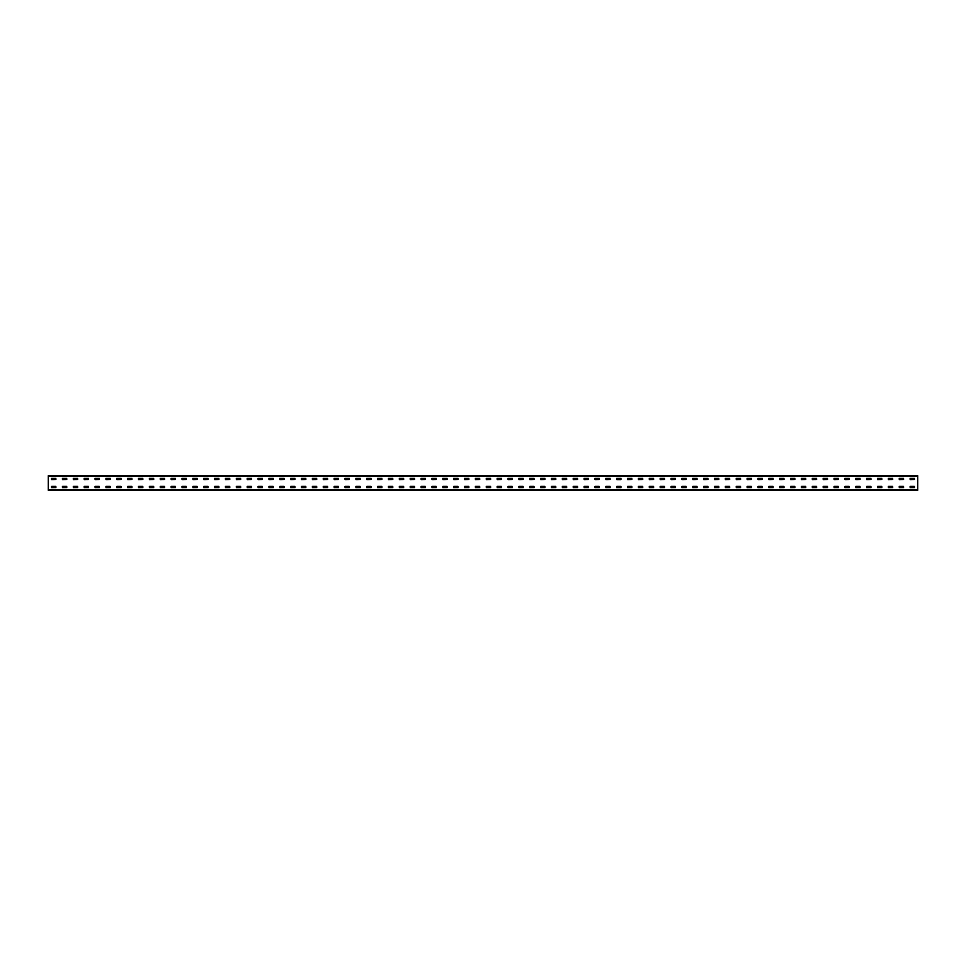 <?xml version="1.0" encoding="UTF-8"?>
<svg xmlns="http://www.w3.org/2000/svg" width="966" height="966" viewBox="0 0 966 966"><rect width="100%" height="100%" fill="white"/><g stroke="black" fill="none" stroke-linecap="round" stroke-linejoin="round"><path stroke-width="1.45" d="M917.7 490.245L48.3 490.245L48.3 475.755L917.7 475.755L917.7 490.245M910.165 478.363L914.367 478.363L914.44 479.595L910.165 479.667L910.093 478.436M910.165 486.333L914.367 486.333L914.44 487.564L910.165 487.637L910.093 486.405M899.298 478.363L903.5 478.363L903.572 479.595L899.298 479.667L899.225 478.436M899.298 486.333L903.5 486.333L903.572 487.564L899.298 487.637L899.225 486.405M888.43 478.363L892.632 478.363L892.705 479.595L888.43 479.667L888.358 478.436M888.43 486.333L892.632 486.333L892.705 487.564L888.43 487.637L888.358 486.405M877.563 478.363L881.765 478.363L881.837 479.595L877.563 479.667L877.49 478.436M877.563 486.333L881.765 486.333L881.837 487.564L877.563 487.637L877.49 486.405M866.695 478.363L870.897 478.363L870.97 479.595L866.695 479.667L866.623 478.436M866.695 486.333L870.897 486.333L870.97 487.564L866.695 487.637L866.623 486.405M855.828 478.363L860.03 478.363L860.102 479.595L855.828 479.667L855.755 478.436M855.828 486.333L860.03 486.333L860.102 487.564L855.828 487.637L855.755 486.405M844.96 478.363L849.162 478.363L849.235 479.595L844.96 479.667L844.888 478.436M844.96 486.333L849.162 486.333L849.235 487.564L844.96 487.637L844.888 486.405M834.093 478.363L838.295 478.363L838.367 479.595L834.093 479.667L834.02 478.436M834.093 486.333L838.295 486.333L838.367 487.564L834.093 487.637L834.02 486.405M823.225 478.363L827.427 478.363L827.5 479.595L823.225 479.667L823.153 478.436M823.225 486.333L827.427 486.333L827.5 487.564L823.225 487.637L823.153 486.405M812.358 478.363L816.56 478.363L816.632 479.595L812.358 479.667L812.285 478.436M812.358 486.333L816.56 486.333L816.632 487.564L812.358 487.637L812.285 486.405M801.49 478.363L805.692 478.363L805.765 479.595L801.49 479.667L801.418 478.436M801.49 486.333L805.692 486.333L805.765 487.564L801.49 487.637L801.418 486.405M790.623 478.363L794.825 478.363L794.897 479.595L790.623 479.667L790.55 478.436M790.623 486.333L794.825 486.333L794.897 487.564L790.623 487.637L790.55 486.405M779.755 478.363L783.957 478.363L784.03 479.595L779.755 479.667L779.683 478.436M779.755 486.333L783.957 486.333L784.03 487.564L779.755 487.637L779.683 486.405M768.888 478.363L773.09 478.363L773.162 479.595L768.888 479.667L768.815 478.436M768.888 486.333L773.09 486.333L773.162 487.564L768.888 487.637L768.815 486.405M758.02 478.363L762.222 478.363L762.295 479.595L758.02 479.667L757.948 478.436M758.02 486.333L762.222 486.333L762.295 487.564L758.02 487.637L757.948 486.405M747.153 478.363L751.355 478.363L751.427 479.595L747.153 479.667L747.08 478.436M747.153 486.333L751.355 486.333L751.427 487.564L747.153 487.637L747.08 486.405M736.285 478.363L740.487 478.363L740.56 479.595L736.285 479.667L736.213 478.436M736.285 486.333L740.487 486.333L740.56 487.564L736.285 487.637L736.213 486.405M725.418 478.363L729.62 478.363L729.692 479.595L725.418 479.667L725.345 478.436M725.418 486.333L729.62 486.333L729.692 487.564L725.418 487.637L725.345 486.405M714.55 478.363L718.752 478.363L718.825 479.595L714.55 479.667L714.478 478.436M714.55 486.333L718.752 486.333L718.825 487.564L714.55 487.637L714.478 486.405M703.683 478.363L707.885 478.363L707.957 479.595L703.683 479.667L703.61 478.436M703.683 486.333L707.885 486.333L707.957 487.564L703.683 487.637L703.61 486.405M692.815 478.363L697.017 478.363L697.09 479.595L692.815 479.667L692.743 478.436M692.815 486.333L697.017 486.333L697.09 487.564L692.815 487.637L692.743 486.405M681.948 478.363L686.15 478.363L686.222 479.595L681.948 479.667L681.875 478.436M681.948 486.333L686.15 486.333L686.222 487.564L681.948 487.637L681.875 486.405M671.08 478.363L675.282 478.363L675.355 479.595L671.08 479.667L671.008 478.436M671.08 486.333L675.282 486.333L675.355 487.564L671.08 487.637L671.008 486.405M660.213 478.363L664.415 478.363L664.487 479.595L660.213 479.667L660.14 478.436M660.213 486.333L664.415 486.333L664.487 487.564L660.213 487.637L660.14 486.405M649.345 478.363L653.547 478.363L653.62 479.595L649.345 479.667L649.273 478.436M649.345 486.333L653.547 486.333L653.62 487.564L649.345 487.637L649.273 486.405M638.478 478.363L642.68 478.363L642.752 479.595L638.478 479.667L638.405 478.436M638.478 486.333L642.68 486.333L642.752 487.564L638.478 487.637L638.405 486.405M627.61 478.363L631.812 478.363L631.885 479.595L627.61 479.667L627.538 478.436M627.61 486.333L631.812 486.333L631.885 487.564L627.61 487.637L627.538 486.405M616.743 478.363L620.945 478.363L620.945 479.667L616.743 479.667L616.67 478.436M616.743 486.333L620.945 486.333L620.945 487.637L616.743 487.637L616.67 486.405M605.875 478.363L610.077 478.363L610.15 479.595L605.875 479.667L605.803 478.436M605.875 486.333L610.077 486.333L610.15 487.564L605.875 487.637L605.803 486.405M595.008 478.363L599.21 478.363L599.282 479.595L595.008 479.667L594.935 478.436M595.008 486.333L599.21 486.333L599.282 487.564L595.008 487.637L594.935 486.405M584.14 478.363L588.342 478.363L588.415 479.595L584.14 479.667L584.068 478.436M584.14 486.333L588.342 486.333L588.415 487.564L584.14 487.637L584.068 486.405M573.273 478.363L577.475 478.363L577.547 479.595L573.273 479.667L573.2 478.436M573.273 486.333L577.475 486.333L577.547 487.564L573.273 487.637L573.2 486.405M562.405 478.363L566.607 478.363L566.68 479.595L562.405 479.667L562.333 478.436M562.405 486.333L566.607 486.333L566.68 487.564L562.405 487.637L562.333 486.405M551.538 478.363L555.74 478.363L555.812 479.595L551.538 479.667L551.465 478.436M551.538 486.333L555.74 486.333L555.812 487.564L551.538 487.637L551.465 486.405M540.67 478.363L544.872 478.363L544.945 479.595L540.67 479.667L540.598 478.436M540.67 486.333L544.872 486.333L544.945 487.564L540.67 487.637L540.598 486.405M529.803 478.363L534.005 478.363L534.077 479.595L529.803 479.667L529.73 478.436M529.803 486.333L534.005 486.333L534.077 487.564L529.803 487.637L529.73 486.405M518.935 478.363L523.137 478.363L523.21 479.595L518.935 479.667L518.863 478.436M518.935 486.333L523.137 486.333L523.21 487.564L518.935 487.637L518.863 486.405M508.068 478.363L512.27 478.363L512.342 479.595L508.068 479.667L507.995 478.436M508.068 486.333L512.27 486.333L512.342 487.564L508.068 487.637L507.995 486.405M497.2 478.363L501.402 478.363L501.475 479.595L497.2 479.667L497.128 478.436M497.2 486.333L501.402 486.333L501.475 487.564L497.2 487.637L497.128 486.405M486.333 478.363L490.535 478.363L490.607 479.595L486.333 479.667L486.26 478.436M486.333 486.333L490.535 486.333L490.607 487.564L486.333 487.637L486.26 486.405M475.465 478.363L479.667 478.363L479.74 479.595L475.465 479.667L475.393 478.436M475.465 486.333L479.667 486.333L479.74 487.564L475.465 487.637L475.393 486.405M464.598 478.363L468.8 478.363L468.872 479.595L464.598 479.667L464.525 478.436M464.598 486.333L468.8 486.333L468.872 487.564L464.598 487.637L464.525 486.405M453.73 478.363L457.932 478.363L458.005 479.595L453.73 479.667L453.658 478.436M453.73 486.333L457.932 486.333L458.005 487.564L453.73 487.637L453.658 486.405M442.863 478.363L447.065 478.363L447.137 479.595L442.863 479.667L442.79 478.436M442.863 486.333L447.065 486.333L447.137 487.564L442.863 487.637L442.79 486.405M431.995 478.363L436.197 478.363L436.27 479.595L431.995 479.667L431.923 478.436M431.995 486.333L436.197 486.333L436.27 487.564L431.995 487.637L431.923 486.405M421.128 478.363L425.33 478.363L425.402 479.595L421.128 479.667L421.055 478.436M421.128 486.333L425.33 486.333L425.402 487.564L421.128 487.637L421.055 486.405M410.26 478.363L414.462 478.363L414.535 479.595L410.26 479.667L410.188 478.436M410.26 486.333L414.462 486.333L414.535 487.564L410.26 487.637L410.188 486.405M399.393 478.363L403.595 478.363L403.667 479.595L399.393 479.667L399.32 478.436M399.393 486.333L403.595 486.333L403.667 487.564L399.393 487.637L399.32 486.405M388.525 478.363L392.727 478.363L392.8 479.595L388.525 479.667L388.453 478.436M388.525 486.333L392.727 486.333L392.8 487.564L388.525 487.637L388.453 486.405M377.658 478.363L381.86 478.363L381.932 479.595L377.658 479.667L377.585 478.436M377.658 486.333L381.86 486.333L381.932 487.564L377.658 487.637L377.585 486.405M366.79 478.363L370.992 478.363L371.065 479.595L366.79 479.667L366.718 478.436M366.79 486.333L370.992 486.333L371.065 487.564L366.79 487.637L366.718 486.405M355.923 478.363L360.125 478.363L360.197 479.595L355.923 479.667L355.85 478.436M355.923 486.333L360.125 486.333L360.197 487.564L355.923 487.637L355.85 486.405M345.055 478.363L349.257 478.363L349.33 479.595L345.055 479.667L344.983 478.436M345.055 486.333L349.257 486.333L349.33 487.564L345.055 487.637L344.983 486.405M334.188 478.363L338.39 478.363L338.462 479.595L334.188 479.667L334.115 478.436M334.188 486.333L338.39 486.333L338.462 487.564L334.188 487.637L334.115 486.405M323.32 478.363L327.522 478.363L327.595 479.595L323.32 479.667L323.248 478.436M323.32 486.333L327.522 486.333L327.595 487.564L323.32 487.637L323.248 486.405M312.453 478.363L316.655 478.363L316.727 479.595L312.453 479.667L312.38 478.436M312.453 486.333L316.655 486.333L316.727 487.564L312.453 487.637L312.38 486.405M301.585 478.363L305.787 478.363L305.86 479.595L301.585 479.667L301.513 478.436M301.585 486.333L305.787 486.333L305.86 487.564L301.585 487.637L301.513 486.405M290.718 478.363L294.92 478.363L294.992 479.595L290.718 479.667L290.645 478.436M290.718 486.333L294.92 486.333L294.992 487.564L290.718 487.637L290.645 486.405M279.85 478.363L284.052 478.363L284.125 479.595L279.85 479.667L279.778 478.436M279.85 486.333L284.052 486.333L284.125 487.564L279.85 487.637L279.778 486.405M268.983 478.363L273.185 478.363L273.257 479.595L268.983 479.667L268.91 478.436M268.983 486.333L273.185 486.333L273.257 487.564L268.983 487.637L268.91 486.405M258.115 478.363L262.317 478.363L262.39 479.595L258.115 479.667L258.043 478.436M258.115 486.333L262.317 486.333L262.39 487.564L258.115 487.637L258.043 486.405M247.248 478.363L251.45 478.363L251.522 479.595L247.248 479.667L247.175 478.436M247.248 486.333L251.45 486.333L251.522 487.564L247.248 487.637L247.175 486.405M236.38 478.363L240.582 478.363L240.655 479.595L236.38 479.667L236.308 478.436M236.38 486.333L240.582 486.333L240.655 487.564L236.38 487.637L236.308 486.405M225.513 478.363L229.715 478.363L229.787 479.595L225.513 479.667L225.44 478.436M225.513 486.333L229.715 486.333L229.787 487.564L225.513 487.637L225.44 486.405M214.645 478.363L218.847 478.363L218.92 479.595L214.645 479.667L214.573 478.436M214.645 486.333L218.847 486.333L218.92 487.564L214.645 487.637L214.573 486.405M203.778 478.363L207.98 478.363L208.052 479.595L203.778 479.667L203.705 478.436M203.778 486.333L207.98 486.333L208.052 487.564L203.778 487.637L203.705 486.405M192.91 478.363L197.112 478.363L197.185 479.595L192.91 479.667L192.838 478.436M192.91 486.333L197.112 486.333L197.185 487.564L192.91 487.637L192.838 486.405M182.043 478.363L186.245 478.363L186.317 479.595L182.043 479.667L181.97 478.436M182.043 486.333L186.245 486.333L186.317 487.564L182.043 487.637L181.97 486.405M171.175 478.363L175.377 478.363L175.45 479.595L171.175 479.667L171.103 478.436M171.175 486.333L175.377 486.333L175.45 487.564L171.175 487.637L171.103 486.405M160.308 478.363L164.51 478.363L164.582 479.595L160.308 479.667L160.235 478.436M160.308 486.333L164.51 486.333L164.582 487.564L160.308 487.637L160.235 486.405M149.44 478.363L153.642 478.363L153.715 479.595L149.44 479.667L149.368 478.436M149.44 486.333L153.642 486.333L153.715 487.564L149.44 487.637L149.368 486.405M138.573 478.363L142.775 478.363L142.847 479.595L138.573 479.667L138.5 478.436M138.573 486.333L142.775 486.333L142.847 487.564L138.573 487.637L138.5 486.405M127.705 478.363L131.907 478.363L131.98 479.595L127.705 479.667L127.633 478.436M127.705 486.333L131.907 486.333L131.98 487.564L127.705 487.637L127.633 486.405M116.838 478.363L121.04 478.363L121.112 479.595L116.838 479.667L116.765 478.436M116.838 486.333L121.04 486.333L121.112 487.564L116.838 487.637L116.765 486.405M105.97 478.363L110.172 478.363L110.245 479.595L105.97 479.667L105.898 478.436M105.97 486.333L110.172 486.333L110.245 487.564L105.97 487.637L105.898 486.405M95.103 478.363L99.305 478.363L99.377 479.595L95.103 479.667L95.03 478.436M95.103 486.333L99.305 486.333L99.377 487.564L95.103 487.637L95.03 486.405M84.235 478.363L88.437 478.363L88.51 479.595L84.235 479.667L84.163 478.436M84.235 486.333L88.437 486.333L88.51 487.564L84.235 487.637L84.163 486.405M73.368 478.363L77.57 478.363L77.642 479.595L73.368 479.667L73.295 478.436M73.368 486.333L77.57 486.333L77.642 487.564L73.368 487.637L73.295 486.405M62.5 478.363L66.702 478.363L66.775 479.595L62.5 479.667L62.428 478.436M62.5 486.333L66.702 486.333L66.775 487.564L62.5 487.637L62.428 486.405M51.633 478.363L55.835 478.363L55.907 479.595L51.633 479.667L51.56 478.436M51.633 486.333L55.835 486.333L55.907 487.564L51.633 487.637L51.56 486.405M917.7 489.665L48.3 489.665M917.7 476.335L48.3 476.335"/></g></svg>
